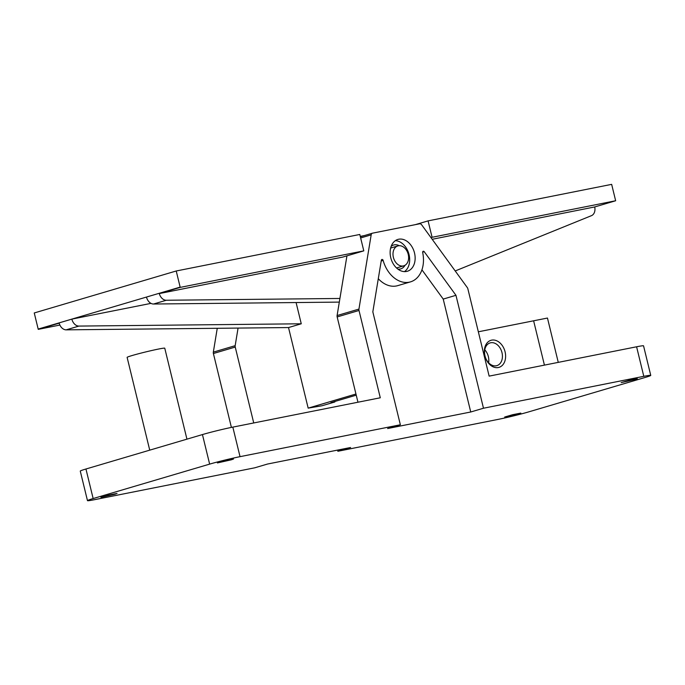 <?xml version="1.0" encoding="UTF-8"?>
<svg xmlns="http://www.w3.org/2000/svg" width="685" height="685" viewBox="0 0 685 685"><rect width="100%" height="100%" fill="white"/><g stroke="black" fill="none" stroke-linecap="round" stroke-linejoin="round"><path stroke-width="1.03" d="M334.837 401.478L334.845 401.975L330.864 402.66L356.234 395.159M334.845 401.975L322.104 405.734L308.164 408.132L355.952 394.012M415.333 224.646L428.082 220.878L611.654 184.359L615.584 200.474A8.306 6.045 -106.5 0 1 615.652 200.756L594.717 206.947A8.306 6.045 -106.5 0 1 591.472 215.655L455.208 270.952M339.914 298.463L166.284 300.253A8.306 6.045 -106.5 0 1 159.288 293.582L180.223 287.392A8.306 6.045 -106.5 0 1 180.146 287.109L146.479 297.059A8.306 6.045 73.5 0 0 153.543 304.02L339.315 302.102M146.479 297.059L71.848 319.116L151 303.369M296.091 302.556L301.263 323.791L78.921 326.077A8.306 6.045 -106.5 0 1 71.848 319.116L38.18 329.074A8.306 6.045 73.5 0 0 38.249 329.357L59.184 323.174A8.306 6.045 73.5 0 0 66.18 329.845L288.522 327.558L308.164 408.132M301.263 323.791L288.522 327.558M393.387 257.354A10.378 7.552 73.5 0 0 403.756 265.823A10.378 7.552 73.5 0 0 408.054 253.733A10.378 7.552 73.5 0 0 397.865 245.924A10.378 7.552 73.5 0 0 393.387 257.354M180.223 287.392L363.795 250.864L342.86 257.055L159.288 293.582M363.795 250.864L359.796 234.467L176.225 270.986L180.146 287.109M428.082 220.878L432.081 237.284L430.959 237.609M432.081 237.284L615.652 200.756M432.184 239.288L594.717 206.947M360.267 236.393L364.317 235.589M59.878 325.058L38.249 329.357M38.18 329.074L34.25 312.959L176.225 270.986M505.085 351.825A14.111 10.275 -106.5 0 1 492.832 366.698A14.111 10.275 -106.5 0 1 487.052 342.971A14.111 10.275 -106.5 0 1 505.085 351.825M501.977 352.587A11.85 8.622 73.5 0 0 490.135 342.911A11.85 8.622 73.5 0 0 485.228 356.722A11.85 8.622 73.5 0 0 496.865 365.636A11.85 8.622 73.5 0 0 501.977 352.587M488.602 362.742A11.85 8.622 73.5 0 0 488.354 356.611A11.85 8.622 73.5 0 0 484.783 349.829M558.266 362.365L547.461 318.046L478.344 331.797M544.429 365.122L533.624 320.803M186.936 439.153L164.76 348.194A19.368 0.882 166.3 0 0 152.678 350.3A19.368 0.882 166.3 0 0 132.085 355.541A19.368 0.882 166.3 0 0 127.119 357.373L149.732 450.148M114.926 494.219L100.918 497.37L108.898 495.032L117.049 493.431L114.926 494.219M635.175 379.456L621.175 382.598L629.147 380.269L637.307 378.668L635.175 379.456M518.691 413.886L504.682 417.037L512.663 414.699L520.814 413.098L518.691 413.886M231.41 459.789L217.41 462.932L225.382 460.603L233.542 459.001L231.41 459.789M232.832 427.115A22.143 1.01 166.3 0 0 202.443 434.573L209.644 464.122A22.143 1.01 -13.7 0 1 240.033 456.664L232.832 427.115L380.286 397.779L359.008 310.476A2.766 2.012 -106.5 0 1 358.94 309.089L371.176 234.852A2.766 2.012 -106.5 0 1 372.434 233.191A2.766 2.012 -106.5 0 1 372.563 233.157L419.605 223.798A2.766 2.012 -106.5 0 1 421.652 224.808L467.273 287.537A2.766 2.012 -106.5 0 1 467.864 288.822L489.141 376.125L636.596 346.781L643.797 376.33A22.143 1.01 -13.7 0 1 650.75 375.389A22.143 1.01 -13.7 0 1 645.073 377.486L528.58 411.916A22.143 1.01 -13.7 0 1 498.192 419.374L337.868 451.269L350.609 447.502L267.484 464.045L254.743 467.812L94.427 499.707A22.143 1.01 -13.7 0 1 87.474 500.641A22.143 1.01 -13.7 0 1 93.151 498.552L85.95 469.002A22.143 1.01 166.3 0 0 80.273 471.1L87.474 500.641M217.256 328.286L213.335 352.133A2.766 2.012 73.5 0 0 213.395 353.52L231.402 427.406M337.868 451.269L337.585 450.096M202.443 434.573L85.95 469.002M650.75 375.389L643.549 345.848A22.143 1.01 166.3 0 0 636.596 346.781M400.357 424.768L372.828 311.855L381.339 260.206A1.242 0.908 -106.5 0 1 383.138 260.42A27.674 20.139 73.5 0 0 410.478 281.877A27.674 20.139 73.5 0 0 422.688 252.551A1.242 0.908 -106.5 0 1 424.212 251.678L455.962 295.312L483.482 408.226L470.741 411.993L387.616 428.536L400.357 424.768L240.033 456.664M643.797 376.33L483.482 408.226M414.511 252.97A16.603 12.082 -106.5 0 1 407.344 271.26A16.603 12.082 -106.5 0 1 391.041 258.767A16.603 12.082 -106.5 0 1 397.925 239.416A16.603 12.082 -106.5 0 1 414.511 252.97M404.475 271.62A16.603 12.082 73.5 0 0 409.048 254.589A16.603 12.082 73.5 0 0 395.331 240.666M399.269 245.701A12.45 9.068 73.5 0 0 393.644 245.007A12.45 9.068 73.5 0 0 391.161 246.36M397.882 269.111A12.45 9.068 73.5 0 0 400.699 268.897A12.45 9.068 73.5 0 0 405.049 265.258M455.962 295.312L443.221 299.08L421.926 269.813M410.478 281.877L397.737 285.645A27.674 20.139 -106.5 0 1 378.291 278.709M470.741 411.993L443.221 299.08M346.944 255.847L337.097 315.545A2.766 2.012 73.5 0 0 337.166 316.932L357.955 402.223M253.733 422.962L235.238 347.064A2.766 2.012 -106.5 0 1 235.169 345.677L238.072 328.072M209.644 464.122L93.151 498.552M78.921 326.077L66.18 329.845M166.284 300.253L153.543 304.02M424.212 251.678L422.654 252.14M383.138 260.42L381.211 260.994M372.315 233.234L360.353 236.77L372.434 233.191M371.176 234.852L360.644 237.96M358.94 309.089L337.097 315.545M359.008 310.476L337.166 316.932M235.169 345.677L213.335 352.133M235.238 347.064L213.395 353.52M390.647 248.056L397.874 245.924M396.529 267.963L403.756 265.831"/></g></svg>
